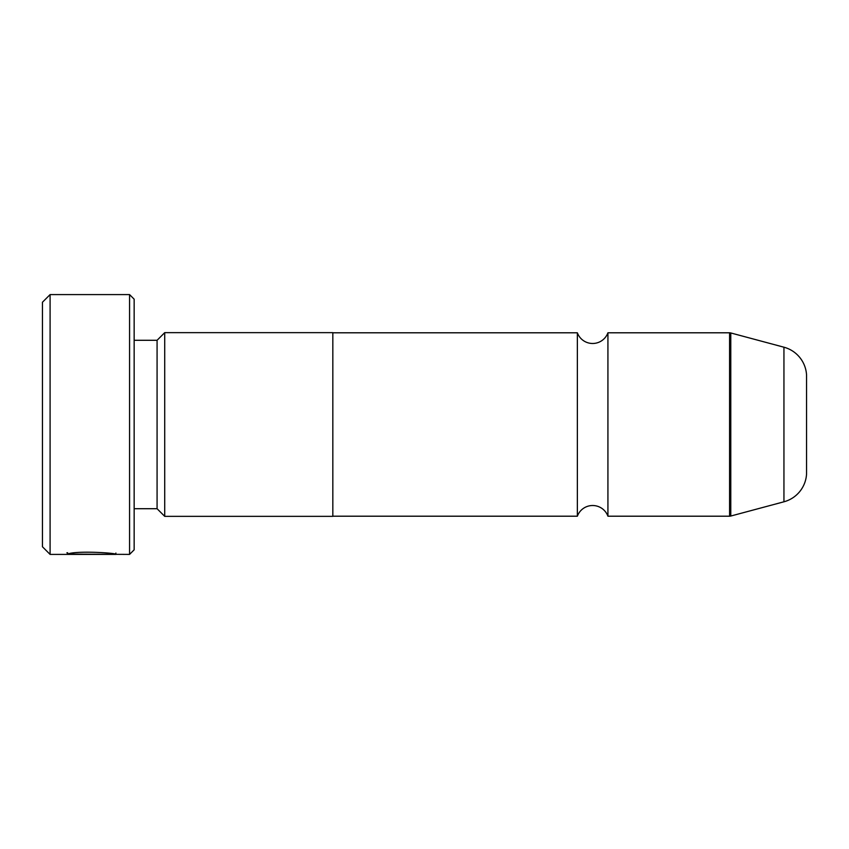 <?xml version="1.0" encoding="UTF-8"?>
<svg xmlns="http://www.w3.org/2000/svg" width="849" height="849" viewBox="0 0 849 849"><rect width="100%" height="100%" fill="white"/><g stroke="black" fill="none" stroke-linecap="round" stroke-linejoin="round"><path stroke-width="1.27" d="M607.926 516.203A16.269 16.269 0 0 0 577.362 516.203L577.362 332.797A16.269 16.269 0 0 0 607.926 332.797L729.588 332.797A4.585 4.585 0 0 1 730.777 332.957L730.777 516.043A4.585 4.585 0 0 1 729.588 516.203L607.926 516.203L607.926 332.797M115.899 553.049L115.899 554.408L50.091 554.408L42.45 546.767L42.45 302.233L50.091 294.592L50.091 554.408M129.568 554.408L129.568 294.592L134.153 299.177L134.153 549.823L129.568 554.408L67.612 554.068C76.102 550.417 117.395 553.007 115.899 554.408L115.899 554.408M129.568 294.592L50.091 294.592M157.076 508.71L157.076 340.29L164.717 332.649L164.717 516.351L157.076 508.71L134.153 508.71M157.076 340.29L134.153 340.29M730.777 516.043L783.945 501.791A30.564 30.564 0 0 0 806.55 474.113L806.55 374.887A30.564 30.564 0 0 0 783.945 347.209L730.777 332.957M577.362 332.797L332.829 332.797M577.362 516.203L332.829 516.203M164.717 516.351L332.829 516.351L332.829 332.649L164.717 332.649M67.612 552.837L66.869 552.837M67.612 552.71L67.612 554.068M729.588 516.203L729.588 332.797M783.945 501.791L783.945 347.209"/></g></svg>
